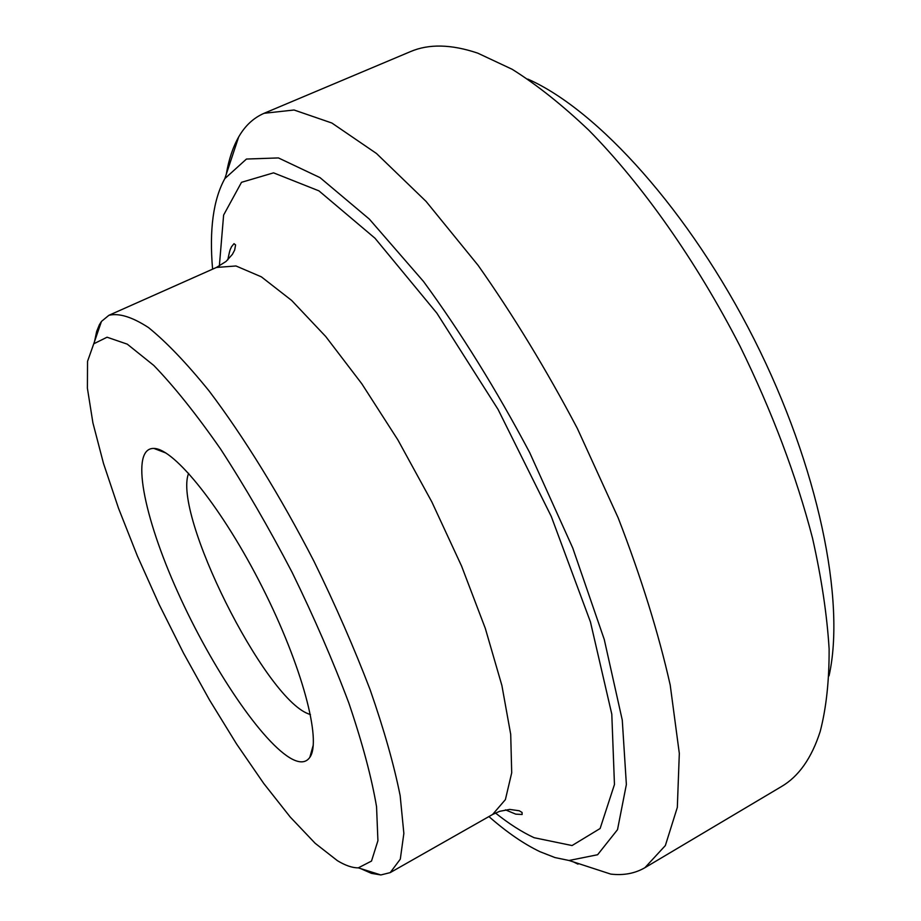 <?xml version="1.0" encoding="UTF-8"?>
<svg xmlns="http://www.w3.org/2000/svg" width="921" height="921" viewBox="0 0 921 921"><rect width="100%" height="100%" fill="white"/><g stroke="black" fill="none" stroke-linecap="round" stroke-linejoin="round"><path stroke-width="1.38" d="M310.446 714.627L308.431 713.856C264.246 697.704 172.411 513.55 188.621 473.302M292.394 759.249C262.876 744.007 211.842 668.059 177.718 592.053C143.354 516.059 129.953 447.675 153.911 448.435C174.322 448.492 222.824 508.864 262.416 587.46C302.134 665.987 321.913 740.875 309.836 757.327C306.163 762.623 300.35 763.267 292.394 759.249M337.374 860.651L315.143 843.279L290.242 817.054L263.717 783.437L236.524 743.926L209.516 699.995L183.475 653.047L159.16 604.498L137.275 555.731L118.487 508.185L103.474 463.367L92.906 422.831L87.403 388.248L87.541 361.331L93.746 343.809L107.066 337.213L127.271 344.155L153.795 365.441C174.288 386.67 196.576 414.577 220.66 449.149C245.159 486.921 268.99 528.021 292.153 572.448C314.153 617.473 333.068 661.048 348.898 703.195C362.414 743.097 371.624 777.6 376.551 806.704L377.921 840.689L371.508 861.066L358.292 867.858C352.294 867.893 345.329 865.487 337.374 860.651M94.575 341.403L96.659 331.456L99.387 324.733L101.46 321.429L108.885 315.304C118.97 312.875 132.187 316.974 148.523 327.588C166.505 342.163 186.675 363.265 209.044 390.895C243.628 436.566 280.456 496.2 314.026 561.407C335.509 605.327 354.217 648.131 370.15 689.806C384.022 729.662 394.027 764.96 400.163 795.698L403.859 833.424L400.301 859.155L390.216 872.613L380.868 874.95L371.416 873.35L360.71 868.63M212.59 269.174C209.194 229.778 213.269 199.592 224.828 178.616L246.448 159.045L278.43 157.928L320.024 177.626L369.39 219.152L423.545 281.515C460.88 332.504 496.246 389.525 529.667 452.556L572.735 547.96L604.268 639.508L622.274 720.118L626.372 784.496L617.519 829.66L597.614 854.734L569.04 860.49L554.983 857.566L539.994 851.706C523.819 843.958 506.792 832.25 488.913 816.57M578.008 864.151L573.438 861.929M226.29 174.219C228.753 159.609 232.875 147.199 238.666 136.976C245.055 125.774 253.528 117.876 264.097 113.295L294.052 110.002L331.871 123.023L376.47 153.485L426.066 201.4L478.149 265.398C513.204 315.178 546.28 369.54 577.363 428.472L618.187 517.89C641.2 577.444 658.55 633.164 670.212 685.063L679.318 753.413L677.326 807.395L665.353 845.559L644.919 867.697C634.949 873.476 623.563 875.606 610.761 874.098L569.04 860.49M264.097 113.295L410.398 51.645C428.76 43.736 451.198 44.22 477.711 53.13L512.18 69.294C536.724 84.686 562.259 104.982 588.784 130.183C642.19 184.396 696.311 261.046 740.104 346.331C772.143 411.733 796.285 475.673 812.518 538.129C821.509 578.089 827.046 615.009 829.119 648.902C829.257 680.619 826.275 708.168 820.174 731.562C811.597 758.179 798.668 776.53 781.388 786.603L644.919 867.697M527.802 79.091C597.717 109.91 689.702 211.554 754.126 339.25C818.608 466.924 845.766 601.298 829.038 675.853M108.885 315.304L216.458 267.447L235.995 265.973L261.345 276.83L291.681 300.465L325.746 336.545L361.826 383.792L397.918 439.962L431.845 501.933L461.559 566.035L485.321 628.421L501.899 685.523L510.706 734.359L511.708 772.8L505.387 799.635L492.585 814.486L390.216 872.613M219.348 266.031L223.619 215.065L241.509 182.312L273.549 172.849L318.931 190.854L374.985 238.217L436.876 313.175L498.042 409.385L551.288 516.474L590.453 621.974L611.797 714.189L614.457 784.519L600.124 828.509L572.056 845.547L534.111 837.707C521.816 831.997 508.933 823.754 495.452 813.001M165.872 452.994L153.911 448.435M313.278 744.997L309.836 757.327M358.292 867.858L380.868 874.95M93.746 343.809L101.46 321.429M505.445 809.858L515.737 814.141L522.138 814.486L522.057 812.449L519.26 810.768L509.67 809.409L499.573 811.343L492.585 814.486M216.458 267.447L226.036 261.46L232.391 254.369L234.659 250.052L235.592 244.951L234.003 243.674L231.413 246.886C230.319 250.144 230.446 246.69 227.809 259.86M224.828 178.616L238.666 136.976"/></g></svg>
